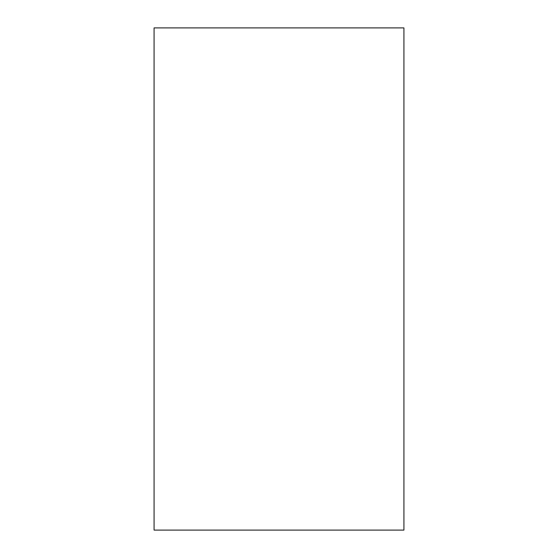 <?xml version="1.0" encoding="UTF-8"?>
<svg xmlns="http://www.w3.org/2000/svg" width="558" height="558" viewBox="0 0 558 558"><rect width="100%" height="100%" fill="white"/><g stroke="black" fill="none" stroke-linecap="round" stroke-linejoin="round"><path stroke-width="0.84" d="M403.922 27.9L154.078 27.9L154.078 530.1L403.922 530.1L403.922 27.9"/></g></svg>
